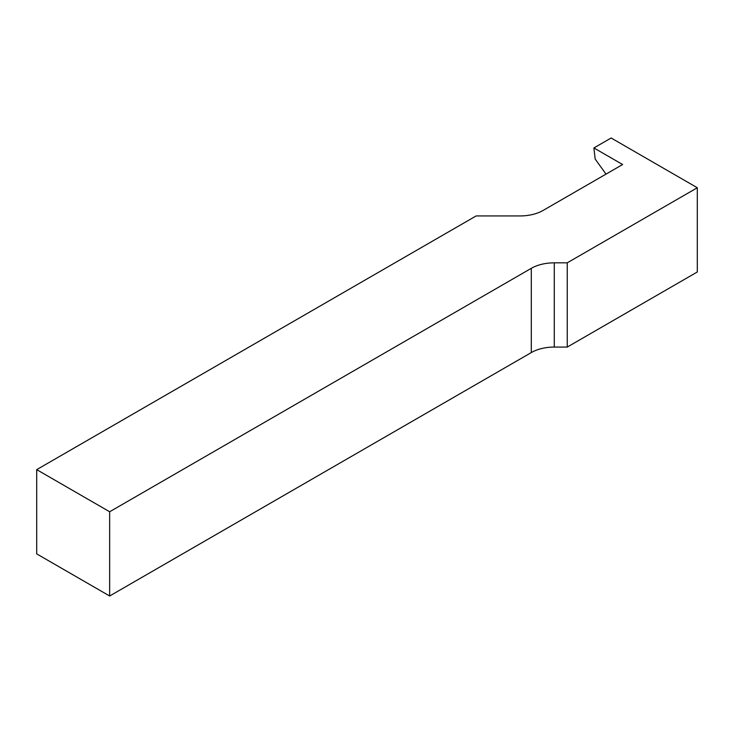 <?xml version="1.0" encoding="UTF-8"?>
<svg xmlns="http://www.w3.org/2000/svg" width="734" height="734" viewBox="0 0 734 734"><rect width="100%" height="100%" fill="white"/><g stroke="black" fill="none" stroke-linecap="round" stroke-linejoin="round"><path stroke-width="1.1" d="M611.138 138.001L697.3 187.748L567.235 262.836L554.271 262.836A32.498 18.763 0 0 0 531.297 268.332L109.65 511.763L36.7 469.641L476.146 215.934L520.131 215.934A32.498 18.763 180 0 0 543.105 210.438L622.625 164.526L593.898 147.947L611.138 138.001M36.7 469.641L36.7 553.886L109.65 595.999L531.297 352.568A32.498 18.763 0 0 1 554.271 347.072L567.235 347.072L697.3 271.984L697.3 187.748M606.027 174.114L595.164 159.058L593.898 147.947M109.65 595.999L109.65 511.763M567.235 347.072L567.235 262.836M531.297 352.568L531.297 268.332M554.271 347.072L554.271 262.836"/></g></svg>
